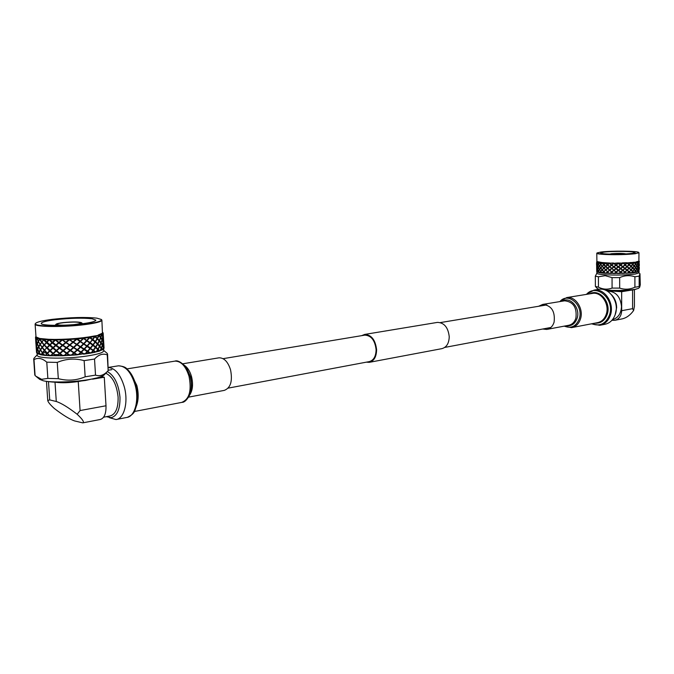 <?xml version="1.0" encoding="UTF-8"?>
<svg xmlns="http://www.w3.org/2000/svg" width="674" height="674" viewBox="0 0 674 674"><rect width="100%" height="100%" fill="white"/><g stroke="black" fill="none" stroke-linecap="round" stroke-linejoin="round"><path stroke-width="1.01" d="M364.398 335.197L364.819 335.13C371.214 335.5 374.971 340.345 376.1 349.654C375.949 356.479 373.607 360.472 369.066 361.652L228.2 388.123M437.047 322.45L437.493 322.383C444.225 322.686 448.143 327.454 449.238 336.688C449.01 343.462 446.5 347.464 441.706 348.685L369.63 362.275M361.643 335.66L364.718 334.422C371.458 334.81 375.418 339.915 376.598 349.722C376.446 356.9 373.977 361.112 369.192 362.351L366.319 362.165M615.135 314.868L616.643 307.614C616.525 302.5 614.814 298.194 611.503 294.715M612.455 319.67C618.1 317.968 621.116 313.562 621.495 306.459C620.375 296.417 615.648 291.303 607.316 291.117L607.316 291.117M611.916 320.293L614.73 320.327C619.052 319.24 621.369 316.03 621.681 310.689L621.655 291.716L606.457 290.646M630.426 290.267L621.655 291.716M621.681 310.689L632.6 308.675L633.619 310.512L634.436 306.266L634.428 289.677M615.126 320.243L622.178 318.886C626.542 317.858 630.359 315.07 633.619 310.512M606.145 290.494C615.758 291.117 624.562 290.957 632.574 290.005L635.978 289.222M605.21 290.09C616.491 290.764 626.441 290.528 635.06 289.382L638.539 288.329L639.651 287.25M596.878 273.155L595.336 276.138L595.386 286.45L597.358 288.607L599.093 289.298M639.163 286.543L639.163 276.129L639.963 273.745L640.292 284.782L639.693 287.208L639.163 286.543L634.908 287.234C629.853 289.508 624.781 289.795 619.684 288.11L619.659 277.612L612.059 277.612L612.085 288.084C607.51 289.753 602.969 289.441 598.453 287.158L598.411 276.778L595.336 276.138M638.969 271.504L638.96 272.869L635.329 274.032C626.913 275.059 617.03 275.321 605.682 274.807C599.986 274.444 597.046 273.922 596.878 273.248L596.869 271.892M639.163 276.129L634.9 276.778L634.908 287.234M598.411 276.778L605.21 275.683L612.059 277.612M619.659 277.612C624.756 275.346 629.836 275.068 634.9 276.778M635.43 271.1L636.568 272.094L636.264 272.406L630.384 273.08L605.311 273.307L601.958 269.912L598.394 264.377L597.695 265.733L598.445 267.46L599.321 266.104M633.686 272.768L630.384 273.08L620.552 265.244L618.606 266.794L620.644 268.353L622.574 266.778M620.552 265.244L618.033 263.315L618.673 263.307L630.62 272.785M620.644 268.353L626.121 273.071L613.525 263.34L617.797 262.97L629.752 272.523M624.983 265.101L629.693 268.943L624.983 265.101L623.113 266.693M633.535 272.515L632.583 271.588M631.445 272.717L632.515 271.504L629.693 268.943M618.673 263.307L622.549 263.222L620.644 264.815M632.911 271.395L633.956 272.464L635.481 271.159L634.242 269.743L632.532 271.445L634.091 269.575L632.684 268.142L631.218 269.794L632.751 271.234M617.797 262.97L623.172 263.205L631.218 269.794M625.068 268.21L626.879 266.609M616.002 265.295L614.073 266.811L622.388 273.214L618.058 270.409L609.186 263.248L613.348 262.978L626.525 273.332M613.348 262.978L618.606 266.794M638.876 252.598L635.321 253.736C626.887 254.629 616.988 254.89 605.614 254.511C599.902 254.233 596.962 253.812 596.785 253.256L596.903 261.546L602.008 262.523L613.509 263.323L611.647 265.042L614.073 266.811M616.103 268.404L618.058 266.87M609.111 262.902L622.271 273.501M609.776 263.264L611.63 264.84M605.783 263.121L617.814 273.585L605.277 263.113L609.186 263.248M625.068 264.671L626.879 263.062L626.517 262.717L622.254 262.885M627.081 262.911L636.618 262.085M635.144 253.517C626.795 254.401 616.996 254.654 605.741 254.283C599.658 253.98 596.76 253.534 597.046 252.935L600.896 252.034C611.057 250.669 638.185 250.93 638.708 252.438C638.986 252.809 637.798 253.171 635.144 253.517M605.277 262.742L617.814 273.585M605.471 263.298L603.938 264.73L605.547 266.407L607.19 264.966M605.547 266.407L613.374 273.577L603.702 264.958L602.312 266.365L605.564 269.929L607.198 268.488M602.219 262.759L613.374 273.577M602.489 262.641L603.938 264.73M603.533 264.772L602.084 263.079L600.854 264.469L602.16 266.171L603.702 264.958M602.084 263.079L599.616 262.624L600.711 264.275L601.933 262.885M605.479 266.82L603.955 268.244M605.564 269.929L600.66 264.697L599.599 266.07L600.728 267.789L601.949 266.399M601.469 265.295L609.136 273.484M600.526 264.503L599.422 262.793L598.529 264.157L599.481 265.876L600.66 264.697M599.422 262.793L597.703 262.296L598.436 263.964L599.304 262.599M605.488 270.35L603.963 271.757L605.311 273.307L602.051 273.046L598.411 267.873L597.712 269.221L598.461 270.948L599.338 269.6M608.47 273.181L605.151 273.021M606.002 273.063L607.207 272.01M611.647 268.37L613.534 266.879M611.545 265.261L609.717 266.744M607.476 268.252L609.212 266.794M607.384 265.152L605.741 266.592M603.778 268.058L605.294 266.634M601.511 268.85L605.311 273.307M602.101 266.592L600.863 267.974L603.963 271.757M598.563 264.216L597.577 262.456L597.063 263.804L597.619 265.531L598.301 264.183M597.703 262.287L596.675 261.933L597.012 263.61L597.509 262.262M602.118 270.106L600.879 271.479L601.84 272.759L603.559 271.799M601.553 272.389L602.051 273.046L599.506 272.734L598.428 271.361L598.015 272.38L598.335 271.167L597.611 269.44L597.097 270.763L597.779 272.363L597.029 270.982L596.979 271.984L596.667 269.044L596.751 271.757M599.43 266.297L598.546 267.654L599.489 269.381L600.542 268.008M600.677 268.201L599.607 269.575L600.745 271.285L601.958 269.912M598.571 267.713L597.594 265.952L597.08 267.283L597.636 269.027L598.318 267.679M597.712 265.783L596.995 264.023L597.029 267.089L597.526 265.75M597.08 263.846L596.633 262.093L596.659 265.16L596.953 263.829M599.447 269.794L598.554 271.142L599.245 272.439L600.559 271.512M597.728 269.271L597.012 267.502L597.046 270.569L597.535 269.246M597.088 267.325L596.65 265.564L596.675 268.631L596.97 267.308M596.625 265.371L596.515 263.635L596.625 265.371M603.828 264.798L602.497 266.163M607.468 264.983L605.648 266.601M611.579 265.101L609.549 266.761M615.985 265.135L613.837 266.837M620.476 265.076L618.311 266.82M624.857 264.941L622.768 266.727M624.933 268.421L626.938 266.618M620.56 268.555L622.692 266.794M616.061 268.606L618.235 266.887M611.663 268.572L613.761 266.896M607.544 268.454L609.481 266.82M603.904 268.26L605.581 266.66M609.507 266.559L611.326 265.084M613.846 266.634L615.775 265.118M618.378 266.618L620.324 265.067M622.886 266.525L624.764 264.933M627.09 266.778L625.287 268.378M622.801 266.955L620.872 268.522M618.285 267.047L616.331 268.581M613.761 267.056L611.866 268.555M609.422 266.98L607.67 268.437M633.686 262.194L635.658 263.846L636.669 262.169L636.264 261.849L639.011 261.108L639.289 262.312M609.414 263.45L607.662 264.916M613.753 263.517L611.857 265.025M618.277 263.509L616.322 265.05M622.793 263.408L620.872 264.983M627.174 269.886L628.893 268.26M622.894 270.063L624.773 268.471M618.378 270.164L620.333 268.606M613.854 270.173L615.783 268.656M609.515 270.089L611.343 268.614M602.168 269.684L603.542 268.286M639.222 261.402L638.986 263.079L638.573 261.731L639.222 261.394M639.289 263.635L639.281 265.809M605.572 263.138L603.887 264.739M609.465 263.281L607.535 264.933M613.753 263.357L611.647 265.042M618.226 263.34L616.061 265.076M622.692 263.248L620.552 265.017M627.014 270.089L628.918 268.269M622.776 270.266L624.857 268.479M618.319 270.367L620.484 268.614M613.846 270.367L615.985 268.665M609.557 270.291L611.588 268.631M605.656 270.131L607.476 268.513M602.312 269.886L603.845 268.311M639.222 264.907L638.969 263.509L638.548 265.185L638.986 266.584L639.222 264.907M638.927 263.357L638.463 261.95L637.848 263.635L638.489 265.034L638.927 263.357M638.404 261.798L636.955 262.11L637.764 263.475L638.404 261.798M603.769 264.537L605.277 263.113M607.459 264.73L609.203 263.264M616.095 264.865L618.05 263.332M639.289 267.131L639.281 269.297M639.222 268.404L638.969 267.014L638.548 268.699L638.986 270.08L639.222 268.404M638.927 266.853L638.463 265.463L637.848 267.14L638.489 268.538L638.927 266.853M638.404 265.303L637.73 263.905L636.922 265.581L637.764 266.988L638.404 265.303M637.646 263.745L636.778 262.329L635.784 264.006L636.82 265.421L637.646 263.745M636.256 272.153L634.908 272.347L635.607 271.319L636.264 272.406L639.137 271.327L638.969 270.51L638.362 271.841L638.927 270.358L638.463 268.968L638.017 272.001L637.73 270.923L636.795 272.245L637.646 270.771L636.778 269.373L635.784 271.041M638.404 268.816L637.73 267.418L636.922 269.094L637.764 270.493L638.404 268.816M637.646 267.258L636.778 265.851L635.784 267.527L636.82 268.943L637.646 267.258M636.669 265.691L635.607 264.275L634.445 265.944L635.658 267.367L636.669 265.691M634.293 265.783L635.481 264.115L634.234 262.683L632.911 264.343L634.445 265.944M632.751 264.174L634.091 262.523L631.268 262.776L632.911 264.343M627.275 262.767L631.033 266.095L632.515 264.444L630.384 262.489L631.268 262.776M636.669 269.212L635.607 267.797L634.445 269.465L635.658 270.889L636.669 269.212M635.481 267.637L634.242 266.213L632.911 267.873L634.293 269.305L635.481 267.637M631.033 266.095L632.751 267.704L634.091 266.053L632.574 264.528M627.435 263.02L630.763 262.809L629.162 264.461M634.487 262.464L636.66 262.161M629.086 268.429L627.376 270.047M624.983 268.64L623.113 270.232M620.56 268.783L618.614 270.333M616.011 268.833L614.081 270.35M611.562 268.8L609.726 270.274M607.4 268.673L605.749 270.114M603.719 268.471L602.489 269.701M632.111 253.382C625.219 254.115 617.131 254.325 607.855 254.014C603.163 253.795 600.745 253.449 600.601 252.986L603.803 252.16C612.472 250.989 635.784 251.276 635.11 252.582L632.111 253.382M609.751 254.073L611.52 253.694C618.311 253.222 623.105 253.289 625.902 253.887L625.91 253.896M625.278 253.929C622.928 253.348 618.505 253.281 612.017 253.719L610.374 254.106M631.033 269.625L632.515 267.974L629.642 265.362L629.086 264.89L627.376 266.508M602.354 262.911L605.269 263.096M614.132 263.332L618.033 263.315M638.885 261.099L638.969 252.75M625.076 271.748L626.887 270.148M620.653 271.892L622.582 270.325M616.112 271.942L618.058 270.409M611.655 271.9L613.542 270.417M607.485 271.774L609.22 270.325M603.794 271.571L605.303 270.156M624.933 271.951L626.946 270.156M620.56 272.094L622.7 270.333M616.07 272.144L618.243 270.426M611.672 272.102L613.77 270.434M607.552 271.976L609.49 270.35M603.912 271.774L605.597 270.181M627.165 266.348L628.893 264.722L626.938 263.079L623.172 263.205M628.985 264.671L630.771 262.835M630.957 262.986L629.356 264.629M632.684 264.612L631.209 266.255M630.965 270.055L629.364 271.689M627.09 270.316L625.287 271.917M622.801 270.493L620.88 272.06M618.294 270.586L616.339 272.119M613.77 270.594L611.874 272.085M609.431 270.51L607.687 271.959M630.957 266.525L629.364 268.159M629.086 264.89L627.005 266.55M627.081 263.231L625.278 264.84M626.938 263.079L624.924 264.882M626.517 262.717L629.642 265.362M632.684 271.664L631.791 272.684M630.106 272.827L627.46 273.214L628.926 271.799M627.46 273.214L628.893 271.791M627.646 272.987L626.702 273.037M629.095 271.959L628.05 272.962M626.121 273.071L623.256 273.4L624.865 272.018M623.256 273.4L624.773 272.01M623.399 273.181L622.388 273.214M624.992 272.178L623.846 273.164M621.757 273.231L618.816 273.509L620.484 272.153M618.816 273.509L620.341 272.144M618.909 273.282L617.864 273.299M620.569 272.321L619.364 273.282M617.232 273.299L614.334 273.518L615.994 272.203M614.334 273.518L615.792 272.186M614.376 273.299L613.348 273.29M616.019 272.363L614.823 273.307M612.733 273.282L610.021 273.442L611.596 272.161M610.021 273.442L611.352 272.144M610.004 273.223L609.052 273.197M611.571 272.33L610.433 273.24M606.069 273.282L607.485 272.035M607.409 272.195L606.381 273.088M604.654 272.987L602.657 273.046L603.853 271.824M603.727 271.984L602.859 272.852M601.427 272.717L599.767 272.515M600.694 271.706L600.012 272.549M598.95 272.389L597.973 272.195M597.316 272.01L596.819 271.799M637.056 272.01L636.568 272.094M638.152 271.748L637.25 271.967M599.506 272.734L596.945 271.959M619.684 288.11L612.085 288.084M598.453 287.158L595.386 286.45M107.318 371.534C114.386 375.528 118.607 384.087 119.98 397.205C120.199 409.135 117.259 415.959 111.159 417.686L106.374 416.675M105.734 373.236C112.592 376.463 116.712 384.424 118.102 397.129C118.312 408.115 115.608 414.4 109.988 415.976L103.611 417.206M101.193 376.589L104.285 377.221L106.003 405.773C106.18 413.777 104.234 418.352 100.182 419.506L82.986 422.825M77.173 414.274C82.641 419.405 84.503 422.269 82.767 422.868L74.713 420.964C69.919 419.38 63.137 415.226 54.35 408.511C50.314 404.847 48.107 402.184 47.744 400.533L49.708 399.901L56.287 401.502C61.191 403.077 68.158 407.34 77.173 414.274L80.08 410.55L78.243 381.526C69.371 382.832 61.865 383.076 55.715 382.268M104.285 377.221L92.515 379.167M80.72 381.122L78.243 381.526M46.902 381.383C56.835 382.899 69.649 382.605 85.362 380.49L97.629 377.743M36.438 376.715L39.724 379.361L43.33 380.793C51.502 382.765 73.609 382.192 88.69 379.622C97.511 378.114 102.718 376.488 104.318 374.761L107.461 371.382M35.09 375.603L34.003 359.621C37.988 357.397 42.243 358.256 46.776 362.182L47.854 378.409L41.594 379.319L35.612 376.058L34.787 374.938L33.7 359.006L34.197 358.046M57.248 362.401C66.06 358.72 75.025 358.13 84.149 360.632L85.16 376.808C76.465 380.49 67.518 381.105 58.309 378.662L57.248 362.401L46.776 362.182M94.529 359.048C98.657 354.608 102.895 353.21 107.233 354.869L108.169 370.624C104.226 375.106 100.005 376.606 95.514 375.123L94.529 359.048L84.149 360.632M103.611 348.888L103.72 350.783C103.467 352.561 98.059 354.28 87.477 355.939C66.777 359.208 36.312 358.703 37.213 355.181L37.078 353.26L38.216 354.027L36.969 351.811L36.775 352.999L37.458 353.479M34.003 359.621L33.7 359.006M52.69 319.299C70.66 317.344 85.396 316.957 96.904 318.153L101.336 319.468C102.296 321.018 96.963 322.585 85.337 324.177C63.508 327.143 31.863 326.57 35.579 323.36C37.07 321.911 42.774 320.554 52.69 319.299M90.055 337.994L88.707 336.975L82.523 337.8L83.736 337.784L86.66 340.522L90.072 342.468L92.304 339.73L88.707 336.975L93.981 336.048L95.287 336.368L97.309 338.289L98.8 335.526L98.134 335.062L102.675 333.057L103.29 335.307M103.316 335.745L103.055 333.765L102.81 336.478L103.349 338.432L103.316 335.745M103.012 333.537L102.726 336.259L101.892 334.363L103.004 333.529M103.341 336.09L103.602 340.614M100.99 334.077L101.445 334.355M101.462 334.405L101.892 334.363M103.636 341.061L103.375 339.098L103.13 341.811L103.67 343.757L103.636 341.061M103.333 338.879L102.743 336.916L102.178 339.654L103.046 341.592L103.333 338.879M102.659 336.697L101.74 334.734L100.864 337.48L102.06 339.435L102.659 336.697M101.614 334.515L100.712 337.261L99.263 335.366L101.605 334.498M93.981 336.048L98.707 335.374M98.665 335.425L99.263 335.366M103.653 341.398L103.922 345.922M103.956 346.36L103.695 344.422L103.451 347.144L103.88 348.584L103.956 346.36M103.653 344.203L103.063 342.257L102.499 345.004L103.375 346.925L103.653 344.203M102.979 342.038L102.06 340.1L101.193 342.847L102.389 344.785L102.979 342.038M101.943 339.881L100.704 337.935L99.533 340.69L101.041 342.628L101.943 339.881M100.544 337.708L98.985 335.745L97.528 338.508L99.348 340.471L100.544 337.708M97.309 338.289L96.963 338.634L97.528 338.508M99.027 340.808L99.533 340.69M103.071 349.292L103.762 348.728L103.383 347.59L102.515 349.789L103.299 347.38L102.381 345.45L101.513 348.214L102.431 349.646L101.959 350.143L101.353 348.66L99.963 350.876L101.193 348.45L99.642 346.52L98.185 349.292L99.558 350.741L99.112 351.221L97.924 349.747L96.087 351.946L97.705 349.528L95.573 347.582L93.593 350.345L95.371 351.82L96.441 351.575M102.263 345.24L101.024 343.302L99.853 346.074L101.361 347.995L102.263 345.24M100.864 343.083L99.314 341.137L97.856 343.9L99.668 345.855L100.864 343.083M99.12 340.918L97.267 338.955L95.54 341.718L97.637 343.681L99.12 340.918M95.295 341.499L97.048 338.736L94.908 336.747L92.928 339.502L95.295 341.499L94.958 341.836L95.54 341.718M92.65 339.283L94.655 336.528L90.131 337.329L92.65 339.283L92.338 339.612L92.928 339.502M88.707 336.975L90.131 337.329M97.637 343.681L97.292 344.026L97.856 343.9M99.348 346.192L99.853 346.074M97.966 349.073L99.449 346.301L97.595 344.355L95.877 347.127L97.966 349.073L97.62 349.418L98.185 349.292M95.624 346.908L97.376 344.136L95.236 342.165L93.256 344.928L95.624 346.908L95.287 347.245L95.877 347.127M90.375 342.695L92.978 344.709L94.983 341.945L92.582 339.957L90.072 342.468M84.014 338.188L89.356 337.463L86.912 340.202M83.332 338.196L83.795 338.129M86.66 340.522L89.288 337.548M89.659 337.699L87.241 340.429M86.558 340.631L83.669 343.664L90.4 347.91L92.633 345.155L82.523 337.8L90.527 343.538M92.978 344.709L92.667 345.037L93.256 344.928M90.4 347.91L90.114 348.239L93.315 350.126L95.312 347.363L92.742 345.257M87.249 345.644L89.684 342.914L90.072 343.201M103.569 348.938L99.112 351.221L91.032 352.965L92.97 350.573L75.715 338.483L77.198 338.912L83.096 338.297L80.181 341.314L83.669 343.664M86.836 340.876L84.242 343.58M80.071 341.415L76.903 344.389L87.595 351.087L90.038 352.831L89.709 353.286L68.984 339.536L68.596 338.997L75.715 338.483L91.032 349.098M77.198 338.912L80.366 340.993M93.315 350.126L93.004 350.455L93.593 350.345M94.689 351.963L93.079 350.682M80.273 341.676L77.426 344.321M65.942 342.763L61.503 339.308L68.596 338.997L89.709 353.286L83.542 354.17L65.942 342.763L63.011 345.248L76.895 354.473L76.752 354.903L58.849 342.999L56.085 345.391L69.683 355.029L68.664 355.088L52.243 343.015L49.792 345.307L62.488 355.367L61.503 355.392L46.439 342.805L44.425 344.995L55.841 355.872L49.455 350.876L41.712 342.384L40.221 344.481L42.117 347.194L43.852 345.054M68.596 338.997L76.903 344.389M73.078 342.047L69.784 344.936L83.787 353.732L76.752 354.903L62.564 355.779L49.792 355.737L44.476 350.817L40.154 344.684M73.205 342.316L70.239 344.886M58.849 342.999L54.771 339.418L61.503 339.308L83.542 354.17M61.503 339.308L69.784 344.936M65.9 342.493L63.011 345.248M52.243 343.015L48.705 339.3L54.771 339.418L76.752 354.903M54.771 339.418L62.648 345.282M58.891 342.721L56.085 345.391M101.504 319.611L101.884 320.15C101.605 321.633 96.163 323.09 85.531 324.531C64.721 327.353 34.163 327.067 35.107 324.118L36.008 336.941L39.682 338.458L48.705 339.3L69.649 355.451M48.705 339.3L55.832 345.408M52.37 342.737L49.792 345.307M44.383 339.89L62.572 355.779M43.599 338.971L49.665 345.307M46.161 342.51L43.743 339.881L41.973 342.038L44.164 344.7L46.439 342.805M43.743 339.881L41.746 341.735L39.918 339.123L43.473 339.561M46.649 342.527L44.164 344.7M44.838 345.467L55.841 355.872M39.682 338.458L39.909 338.946M41.485 342.08L39.631 339.367L38.435 341.44L40.019 344.178L41.712 342.384M39.901 339.089L37.036 338.449L38.275 341.128L39.437 339.064M44.113 345.349L42.344 347.498L47.458 353.378L49.497 355.324L50.836 355.375L52.631 353.698M45.268 351.011L49.792 355.737L44.695 355.367L43.675 354.886L40.524 350.126M37.121 337.767L37.036 338.449M40.263 344.549L38.258 341.769L37.365 343.782L38.637 346.562L39.808 344.515M38.46 341.491L36.876 338.677L36.303 340.673L37.247 343.47L38.106 341.457M37.045 338.399L35.629 337.64L36.219 340.362L36.758 338.365M44.711 350.539L42.706 352.949L44.695 355.367L40.777 354.785L38.991 352.637L38.536 354.103L38.839 352.325L37.618 349.536L37.036 351.491L37.71 353.597L40.777 354.785L39.168 352.308L40.364 350.269M36.008 336.941L35.629 337.64M40.002 344.818L38.797 346.874L40.389 349.629L41.855 347.54M42.074 347.843L40.583 349.932L42.479 352.645L44.223 350.522M80.712 346.47L83.458 343.782M73.651 347.118L76.583 344.507M66.397 347.582L69.363 345.054M59.295 347.826L62.16 345.391M52.682 347.843L55.293 345.501M46.868 347.624L49.092 345.391M40.625 349.991L38.629 347.203L37.736 349.216L39.008 351.997L40.17 349.966M38.822 346.925L37.247 344.111L36.666 346.091L37.609 348.896L38.469 346.891M37.129 343.799L36.236 340.993L36.581 345.77L37.382 343.824M35.663 339.789L35.933 342.628L36.312 340.699M36.152 340.682L35.596 337.851L35.705 340.547M35.554 337.539L35.579 338.702L35.554 337.539M35.815 336.612L35.486 337.278M43.675 354.886L40.322 354.364M49.48 345.021L51.906 342.729M55.731 345.122L58.486 342.729M62.631 344.987L65.563 342.502M69.852 344.633L72.817 342.063M77.055 344.077L79.911 341.432M83.896 343.344L86.508 340.64M86.997 345.973L89.524 343.1M80.518 346.781L83.568 343.774M73.542 347.43L76.785 344.49M66.372 347.877L69.666 345.037M59.363 348.121L62.53 345.374M52.833 348.129L55.731 345.501M47.096 347.91L49.573 345.4M37.752 349.25L36.598 346.402L36.952 351.179L37.491 349.225M36.674 346.107L35.966 343.26L36.295 348.028L36.522 346.091M35.966 344.363L35.739 340.926M36.034 345.172L36.076 345.931M49.042 340.185L46.792 342.443M55.285 340.286L52.656 342.636M62.176 340.159L59.304 342.603M69.397 339.814L66.431 342.35M76.87 339.249L73.685 341.887M83.466 338.55L80.728 341.238M90.004 343.133L87.578 345.88M83.812 344.018L81.074 346.706M76.954 344.751L74.03 347.371M69.751 345.307L66.785 347.843M62.53 345.652L59.666 348.096M55.647 345.779L53.019 348.121M49.404 345.678L47.155 347.919M37.036 351.516L36.329 348.66L36.565 352.687L36.885 351.491M36.337 349.755L36.101 346.31M36.396 350.547L36.438 351.314M49.21 339.907L46.725 342.443M55.369 340.008L52.471 342.645M62.176 339.881L59 342.628M69.312 339.544L66.018 342.392M76.44 339.014L73.188 341.945M83.222 338.306L80.181 341.314M84.242 348.803L86.845 346.091M77.4 349.553L80.257 346.899M70.206 350.126L73.171 347.548M62.985 350.48L65.917 347.995M56.094 350.606L58.84 348.222M49.842 350.505L52.269 348.222M44.526 350.168L46.523 347.986M46.506 342.148L48.73 339.898M52.319 342.35L54.931 340.008M58.941 342.333L61.797 339.89M66.044 342.089L69.018 339.553M73.306 341.642L76.238 339.022M84.014 349.124L86.895 346.082M77.249 349.865L80.417 346.883M70.13 350.421L73.424 347.531M63.002 350.775L66.254 347.978M56.195 350.901L59.253 348.214M50.028 350.792L52.732 348.222M43.928 339.367L44.349 339.182M44.139 339.612L48.705 339.881M49.21 339.679L49.657 339.469L49.404 339.822M49.522 339.907L54.906 339.982M55.832 339.982L61.772 339.873M62.294 339.789L62.733 339.41M62.775 339.839L68.984 339.536M69.43 339.443L69.885 339.056M70.003 339.477L76.204 339.005M76.558 338.904L76.996 338.5M92.919 345.383L90.712 348.138M87.173 346.318L84.587 349.039M80.619 347.144L77.771 349.798M73.55 347.792L70.585 350.379M66.296 348.256L63.364 350.741M59.202 348.492L56.448 350.884M52.606 348.5L50.154 350.792M55.428 319.712C70.34 318.077 82.557 317.766 92.085 318.76L95.868 320.15C95.632 321.372 91.142 322.568 82.405 323.739C65.378 326.031 40.491 325.795 41.24 323.394C41.611 322.105 46.337 320.875 55.428 319.712M58.545 354.617L54.56 354.583M43.321 352.224L47.29 353.555M82.161 323.259L82.127 323.773M60.871 325.315C57.349 325.163 55.74 324.809 56.052 324.245C56.667 323.646 59.076 323.09 63.272 322.585C72.775 321.692 78.866 321.734 81.529 322.728C81.899 323.242 80.366 323.79 76.92 324.346M74.03 324.598L74.704 324.514C78.521 324 80.484 323.478 80.602 322.939C78.757 321.894 73.121 321.81 63.71 322.669C59.422 323.191 57.189 323.747 57.004 324.346C57.256 324.919 59.624 325.213 64.097 325.213M55.58 325.365L55.487 324.851M90.131 348.424L90.594 348.761M95.287 336.368L98.783 335.509M103.088 333.394L102.945 332.627M35.107 324.118L35.419 323.528M75.715 338.483L82.523 337.8M87.595 351.087L90.021 348.357M81.057 351.929L83.803 349.25M73.997 352.595L76.929 349.983M66.751 353.066L69.717 350.539M59.657 353.311L62.514 350.884M53.044 353.319L55.656 350.994M47.231 353.092L49.455 350.876M102.448 333.116L101.884 320.15M87.334 351.415L89.76 348.66M80.863 352.241L83.905 349.233M73.887 352.898L77.131 349.966M66.726 353.361L70.02 350.522M59.716 353.597L62.893 350.868M53.187 353.606L56.085 350.994M47.458 353.378L49.935 350.876M90.333 348.584L87.915 351.314M84.149 349.477L81.419 352.165M77.299 350.227L74.376 352.847M70.104 350.792L67.139 353.328M62.893 351.146L60.02 353.58M56.001 351.272L53.381 353.606M49.766 351.162L47.517 353.387M104.057 348.054L103.99 346.975L104.057 348.054M102.895 349.402L102.431 349.646M100.342 350.488L99.558 350.741M102.111 349.798L100.662 350.379M99.053 350.893L96.888 351.466M91.352 352.603L90.038 352.831M93.248 350.8L91.908 352.502M89.212 352.965L85.017 353.884L87.182 351.533M87.51 351.761L85.935 353.446M87.232 351.516L85.017 353.884M85.286 353.538L83.787 353.732M82.851 353.842L78.319 354.659L80.754 352.342M78.319 354.659L80.594 352.367M78.513 354.322L76.895 354.473M80.964 352.603L79.22 354.246M75.892 354.566L71.233 355.249L73.769 352.999M71.233 355.249L73.517 353.024M71.343 354.92L69.683 355.029M73.896 353.269L72.076 354.869M68.664 355.088L64.089 355.628L66.608 353.462M64.089 355.628L66.271 353.479M64.114 355.308L62.488 355.367M66.65 353.732L64.839 355.274M61.503 355.392L57.231 355.779L59.607 353.698M57.231 355.779L59.194 353.707M57.172 355.459L55.656 355.459M59.565 353.976L57.846 355.459M54.746 355.459L50.98 355.687L53.094 353.698M52.968 353.976L51.435 355.392M48.705 355.282L45.63 355.367L47.374 353.471M45.63 355.367L46.885 353.454M45.402 355.055L44.316 354.954M47.172 353.749L45.899 355.097M41.122 354.516L42.218 352.991M42.445 353.294L41.493 354.583M38.182 353.791L37.71 353.597M39.876 354.271L38.41 353.875M94.975 352.291L89.709 353.286M106.981 353.193L107.579 354.069L107.233 354.869M58.309 378.662L47.854 378.409M107.579 354.069L108.169 370.624M95.514 375.123L85.16 376.808M600.399 325.18L604.662 324.346C609.818 323.301 613.399 319.872 615.396 314.076C619.516 302.297 609.549 287.377 599.043 289.298L598.377 289.407M542.68 329.022L546.749 329.434C550.313 328.727 552.764 326.292 554.104 322.138C555.3 311.354 551.509 305.448 542.739 304.412L538.61 306.274M108.379 367.49C115.262 368.156 120.57 374.618 124.294 386.868C128.557 402.058 124.176 418.824 116.004 419.548L109.474 417.712M218.603 357.886L219.05 357.81C224.097 357.768 227.93 361.744 230.533 369.748C232.741 381.08 230.651 387.963 224.265 390.389L188.61 397.129M632.6 308.675L632.591 289.997M49.708 399.901L48.486 381.661M55.015 382.242L56.287 401.502M106.003 405.773L80.08 410.55M566.531 325.694C571.586 326.283 575.124 323.798 577.129 318.238C580.668 307.934 569.934 295.886 562.141 301.211M564.332 326.115C571.223 328.861 576.203 326.41 579.278 318.768C583.878 305.406 567.988 291.547 559.934 301.581M564.071 326.165L571.51 327.657C575.849 326.78 578.848 323.849 580.499 318.869C583.911 308.776 575.495 295.945 566.691 297.588L559.673 301.623M572.058 327.547L597.341 322.694C601.655 321.827 604.645 318.962 606.305 314.092C609.717 304.235 601.402 291.749 592.64 293.375L566.691 297.588M594.999 323.149C600.846 323.52 604.932 320.538 607.257 314.202C611.47 302.272 599.178 288.194 589.733 293.847M591.747 323.773C599.944 326.772 605.867 323.806 609.532 314.884C615.092 299.205 596.33 282.869 586.464 294.378M591.401 323.84L599.734 325.306C604.907 324.253 608.487 320.816 610.484 314.994C614.595 303.157 604.612 288.16 594.097 290.09L586.127 294.428M547.204 329.35L568.561 325.315C572.108 324.607 574.56 322.214 575.899 318.136C577.121 307.571 573.363 301.792 564.635 300.806L542.739 304.412M174.465 361.205L175.004 361.112C179.014 359.242 187.246 367.726 186.715 368.408L190.481 376.623L191.163 379.715L191.559 385.949L190.666 391.67M186.715 368.408L190.068 376.303C191.542 381.964 191.702 387.28 190.531 392.243C191.239 392.563 186.42 402.555 182.148 402.327M126.956 368.905L175.004 361.112C181.112 361.121 185.788 366.193 189.032 376.345C191.804 390.718 189.335 399.421 181.626 402.429L134.328 411.502M131.026 373.666L136.822 385.452C138.709 393.052 138.617 399.783 136.552 405.63M123.561 366.934C129.029 369.428 133.149 375.443 135.921 384.972C138.886 398.41 137.513 408.267 131.792 414.535M117.815 365.915L118.456 365.813C125.625 365.898 131.177 372.292 135.12 384.989C139.366 400.061 134.935 416.717 126.729 417.467L116.636 419.43M184.465 365.392C187.633 367.549 189.984 371.281 191.517 376.572C193.345 384.264 192.713 390.423 189.621 395.057M550.835 327.488L444.764 347.422M546.791 304.918L440.358 322.585M437.493 322.383L364.718 334.422M364.819 335.13L223.069 358.669M638.96 272.776L639.963 273.745M639.289 263.812L639.289 265.556M639.289 261.251L639.289 262.068M639.289 267.308L639.289 269.052M46.464 381.332L47.744 400.533M37.188 354.836L33.97 358.29M103.358 336.36L103.585 340.26M35.756 341.305L35.949 344.094M81.529 322.728L82.236 323.318M56.052 324.245L55.42 324.927M103.156 333.074L103.274 334.944M103.67 341.667L103.906 345.568M36.126 346.689L36.312 349.477M103.703 350.446L107.225 353.403M111.842 369.647L108.438 370.195M599.043 289.298L594.097 290.09M127.344 417.341C136.089 413.137 134.53 410.306 136.889 404.063C137.943 398.005 137.622 391.645 135.921 384.972L130.065 372.301C126.476 369.04 127.293 366.673 118.456 365.813L108.371 367.423M182.823 363.783L219.05 357.81"/></g></svg>
